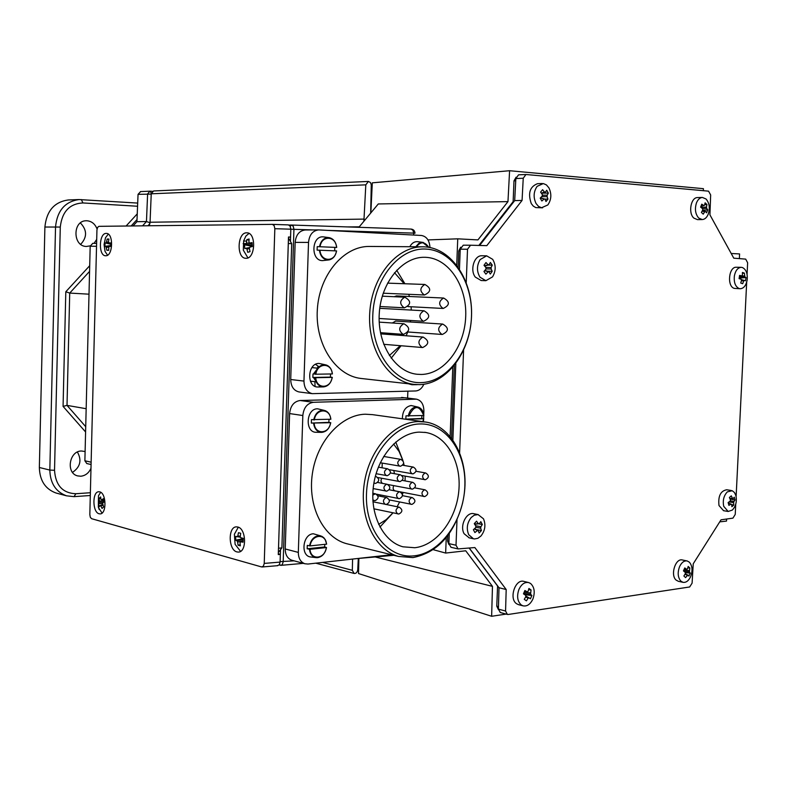 <?xml version="1.0" encoding="UTF-8"?>
<svg xmlns="http://www.w3.org/2000/svg" width="787" height="787" viewBox="0 0 787 787"><rect width="100%" height="100%" fill="white"/><g stroke="black" fill="none" stroke-linecap="round" stroke-linejoin="round"><path stroke-width="1.18" d="M102.035 513.075L98.365 507.359L98.473 495.771L100.687 492.288M103.805 500.355L101.621 499.893L103.363 498.692L104.278 501.762L102.576 503.129L103.589 506.946L102.084 508.441L100.825 505.962L102.792 505.293M102.546 504.723L100.156 505.529L100.825 505.962M100.156 505.529L99.349 506.651L98.444 503.591L102.497 503.66M240.242 536.252L237.812 535.917L238.461 532.691L240.733 533.281L240.212 536.547L240.802 537.767L243.193 538.328L243.075 542.174L240.674 541.83L243.065 540.876M240.192 544.712L238.077 545.234L240.35 545.844L240.015 542.715L240.674 541.83M698.718 218.068C695.334 214.103 694.587 209.047 696.465 202.898C697.882 199.475 699.85 197.665 702.388 197.448L706.047 198.993C709.382 202.967 710.13 208.004 708.27 214.084C706.844 217.556 704.837 219.376 702.26 219.563L698.718 218.068M702.171 211.083L704.68 211.752L703.244 214.162L701.414 212.441L702.752 209.922L702.565 208.644L706.677 208.309L707.72 209.834L706.588 212.775L705.486 211.408L702.417 210.601M704.68 211.752L705.486 211.408M702.565 208.644L700.627 207.129L701.768 204.177L703.765 205.535L700.922 206.46M702.26 219.563L697.449 219.622L693.898 218.127C687.976 213.208 690.829 197.262 697.567 197.576L702.388 197.448M485.973 268.928L491.118 268.997L492.209 271.279L491.295 272.666L490.262 274.043L489.052 271.909L484.93 270.364M484.654 270.689L489.052 271.909M487.989 271.938L485.874 274.151L483.956 271.485L485.963 269.115L485.982 267.629L484.005 265.308L485.973 262.553L488.048 264.707L484.507 265.878M480.001 277.221C476.597 271.426 476.647 265.544 480.149 259.582L486.641 255.824L492.692 259.356C496.036 265.121 495.987 270.964 492.544 276.876L485.884 280.684L480.001 277.221M485.884 280.684L481.191 280.536L475.309 277.093C469.652 269.99 474.276 255.165 481.939 255.765L486.641 255.824M475.732 527.251L480.68 528.185L481.437 530.546L479.165 533.006L478.28 530.792L474.62 528.618M474.286 528.923L478.28 530.792M477.247 530.684L474.886 532.563L473.38 529.7L475.663 527.664L475.879 526.198L474.266 523.65L476.548 521.191L478.28 523.601L474.561 524.093M468.737 534.737C466.209 528.618 467.055 522.853 471.265 517.443L474.276 515.2L478.073 514.58L483.493 518.8C485.963 524.88 485.126 530.605 480.985 535.977L477.906 538.288L474.561 538.947L473.469 538.78L468.737 534.737M469.209 537.846L464.123 533.743C459.431 525.795 466.524 511.481 473.981 513.744L478.28 514.609M541.682 196.632L547.093 196.642L547.968 199.111L545.991 201.521L544.998 199.18L540.551 197.783M540.413 197.921L544.998 199.18M544.004 199.062L541.859 201L540.207 198.127L542.253 196.022L542.351 194.566L540.59 192.107L542.587 189.697L544.456 192.018L541.358 193.14M536.045 203.499C533.173 197.36 533.537 191.635 537.147 186.322L543.325 183.558L546.434 184.925L548.942 187.886C551.776 193.986 551.402 199.682 547.841 204.954L541.545 207.748L538.515 206.401L536.045 203.499M542.597 207.817L535.74 207.581L533.291 206.115L531.294 203.617C527.733 193.336 529.799 186.696 537.472 183.696L537.6 183.686M521.338 605.006C517.384 601.396 516.597 596.153 518.987 589.286C521.506 584.111 524.742 581.878 528.707 582.577L530.556 583.462C534.452 587.102 535.219 592.316 532.858 599.104C530.33 604.347 527.054 606.59 523.021 605.833L521.338 605.006M518.751 604.721L516.705 603.816C508.53 598.848 515.308 578.366 524.063 581.455L528.372 582.498M531.874 595.464L525.46 594.775L523.63 593.477L530.566 594.215L531.874 595.464L530.458 598.779L525.736 595.916M525.677 596.91L528.097 598.228L529.071 597.726M528.097 598.228L526.424 600.845L524.28 599.34L525.834 596.625L525.637 595.297L523.453 593.831L524.89 590.506L527.142 591.785L524.299 591.981M680.873 581.15C677.784 577.471 677.381 572.582 679.634 566.492C681.67 562.371 684.188 560.531 687.179 560.954L689.373 562.174C692.412 565.863 692.816 570.723 690.583 576.763C688.536 580.934 685.998 582.783 682.959 582.311L680.873 581.15M678.463 581.337L676.171 580.137C670.042 575.149 675.502 557.806 682.477 560L686.992 560.924M683.933 571.264L689.353 571.824L690.288 573.133L688.979 576.064L685.359 573.634L683.883 576.015L685.575 577.599L687.976 574.923M689.353 571.824L689.865 568.017L688.182 566.433L687.474 568.912L686.648 569.286L684.769 567.948L683.46 570.89L685.261 572.385L685.369 573.625M739.091 288.534C735.314 286.616 733.74 282.385 734.379 275.873C735.501 270.512 737.773 267.659 741.187 267.324L742.475 267.56C746.224 269.528 747.778 273.738 747.129 280.192C746.007 285.592 743.725 288.435 740.262 288.74L739.091 288.534M740.262 288.74L734.301 288.386C726.755 286.478 728.732 266.537 736.396 267.246L741.187 267.324M739.288 277.585L744.856 276.926L746.037 277.555L745.515 280.792L741.275 279.582M741.502 280.516L743.626 281.048L744.305 280.339M743.626 281.048L742.692 283.713L740.724 283.045L741.551 280.339L741.157 279.267L739.082 278.618L739.603 275.371L741.708 275.853L739.485 276.394M723.715 506.316C722.574 500.453 723.784 495.623 727.355 491.855L732.264 490.734L734.468 492.544L735.924 495.692C737.045 501.516 735.845 506.307 732.313 510.084L728.152 511.471L723.715 506.316M723.568 510.694L718.993 505.539C717.99 496.174 720.558 490.921 726.686 489.76L731.29 490.478M729.205 501.831L733.632 502.736L733.779 505.047L731.9 506.69L731.654 504.467L728.211 502.804M728.221 502.844L731.654 504.467M730.926 504.142L728.9 505.372L728.132 502.549L730.12 501.171L730.425 499.952L729.401 497.492L731.29 495.849L732.412 498.22L729.854 498.515M246.715 232.814L246.911 232.814C256.503 232.559 255.46 259.12 245.938 258.284L245.859 258.284C236.326 258.539 237.192 232.273 246.715 232.814M106.245 233.405L106.373 233.405C113.761 233.129 113.023 256.464 105.674 255.755L105.625 255.755C98.267 256.021 98.896 232.922 106.245 233.405M99.683 491.855C106.481 492.987 106.806 514.314 100.018 513.891L99.132 513.773C92.354 512.445 92.109 491.354 98.877 491.757L99.683 491.855M237.713 527.005C246.41 528.53 246.97 552.454 238.294 552.081L236.946 551.913C228.279 550.143 227.846 526.493 236.494 526.867L237.713 527.005M274.83 228.692L264.235 563.413L263.389 566.197L261.54 566.925L91.597 518.692L90.298 517.266L89.826 514.55L96.939 230.05L97.558 227.423L98.926 226.331L272.4 224.364L274.151 225.623L274.83 228.692L290.816 229.194L290.147 226.144L288.386 224.895L272.479 224.374M277.378 565.597L279.237 564.869L280.093 562.095L264.235 563.413M329.005 419.363L328.858 422.344L330.609 422.717L311.347 423.072L311.465 419.638L330.815 419.245C330.284 414.877 328.386 411.995 325.129 410.627L322.621 410.234C317.978 410.844 315.016 414.08 313.738 419.933M321.244 432.368L316.423 432.27C304.756 432.948 305.858 408.601 317.495 408.787L324.244 410.371M421.911 415.625L421.763 418.468L423.622 418.812L405.846 419.127L405.974 415.851L423.79 415.506C423.298 411.178 421.507 408.404 418.399 407.174L416.402 406.899C412.172 407.479 409.466 410.558 408.276 416.126M402.373 418.792C402.491 411.109 405.413 406.692 411.139 405.531L417.73 406.997M330.53 374.002L330.392 377.121L332.301 377.376L315.735 377.711L312.862 377.455L312.98 374.012L315.302 373.973M320.821 386.456L318.223 386.988C306.359 387.873 307.176 363.004 319.02 363.437L325.425 364.794M348.907 544.25L346.339 543.62C323.093 537.305 307.51 506.08 312.37 473.685C317.004 441.261 340.987 414.877 365.188 414.208L372.507 414.641L424.055 421.812M464.074 495.033C469.445 460.129 451.797 425.61 425.413 422.009L417.995 421.586C393.47 422.373 369.034 449.967 364.233 483.789C359.187 517.59 374.946 550.024 398.497 556.439L412.929 557.599C437.582 552.612 454.158 534.373 462.638 502.883M419.392 423.967C445.747 422.698 466.386 452.013 464.851 486.258C463.691 520.473 440.73 552.927 414.474 555.799C388.217 559.213 365.001 530.428 366.476 494.039C367.549 457.68 393.077 424.705 419.392 423.967M419.087 432.112L425.846 432.496C447.105 435.998 461.654 462.628 458.791 491.186C456.155 519.764 436.578 545.421 414.779 547.732L402.974 546.808C382.866 541.525 369.388 514.039 373.55 485.313C377.504 456.568 398.173 432.909 419.087 432.112M379.954 527.044L392.959 512.878M402.855 460.316L395.763 442.048M382.069 467.793L382.246 463.1M394.454 473.695L393.805 470.508M380.416 496.322L380.377 494.964M382.187 483.326L380.908 481.113L381.567 478.24M395.477 490.881L394.936 490.842C393.057 489.898 392.664 488.166 393.746 485.658M279.178 564.948L280.91 565.351L282.307 564.564L283.182 561.8L293.935 229.322L293.246 226.272L291.475 225.033L289.045 225.062M392.349 322.995L395.733 321.047M394.218 296.709L396.461 295.922M425.61 257.31C448.787 258.205 467.065 286.015 465.707 316.522C464.674 347.047 444.35 374.13 421.242 374.464L416.943 374.248C394.887 371.976 377.15 343.998 379.285 313.177C381.124 282.346 402.383 256.719 424.616 257.29L425.61 257.31M391.208 358.193L401.065 345.759M404.912 283.753L396.687 270.246M425.915 249.066C452.348 250.217 473.036 281.933 471.482 316.6C470.301 351.268 447.272 382.128 420.937 382.63C394.592 383.682 371.307 352.271 372.792 315.41C373.894 278.539 399.521 247.374 425.915 249.066M419.373 384.646C446.563 384.095 470.301 352.261 471.511 316.531C473.115 280.802 451.797 248.082 424.498 246.852L422.776 246.813C396.776 246.37 371.917 276.414 369.752 312.577C367.273 348.72 388.001 381.479 413.755 384.361L419.373 384.646M361.941 378.567L360.899 378.449C335.488 375.606 314.997 344.126 317.338 309.478C319.365 274.811 343.742 246.026 369.398 246.439L369.723 246.439M409.82 246.715C411.65 243.311 414.11 241.619 417.189 241.639L422.757 242.366M307.176 548.785L324.637 546.965L326.526 547.545L310.009 549.306L307.176 548.785L307.284 545.381L310.127 545.903L326.635 544.151L325.72 540.6L323.919 537.826L321.942 536.36L318.401 535.721C313.767 536.626 310.806 540.01 309.537 545.873M309.429 549.277C310.098 554.146 312.36 556.94 316.197 557.649L310.973 557.009C300.26 556.439 302.503 534.186 313.315 533.763L320.929 535.967M319.394 250.148C320.289 256.08 323.044 259.356 327.677 259.995L329.114 259.907C333.058 258.923 335.528 255.923 336.531 250.905L317.102 250.118L317.22 246.636L336.718 247.443L317.22 246.636M328.395 259.985L322.454 260.625C310.55 260.763 311.377 235.657 323.25 236.857L328.72 237.595M413.903 384.381L411.906 384.745L408.374 383.761M252.096 243.98L246.479 242.878L246.803 239.661L249.105 238.992L248.908 242.17L249.617 243.055L252.047 242.622L252.332 246.508L249.912 247.138L249.361 248.387L250.03 251.653L247.728 252.302L246.931 249.076L249.39 248.613M108.685 242.357L106.579 241.884L107.17 239.032L108.95 239.041L108.458 241.884L108.931 242.839L110.878 242.957L110.79 246.41L108.832 246.479L110.79 246.115M110.78 245.751L105.979 246.449L106.884 250.286L108.665 250.305L108.832 246.479M89.708 265.701L65.803 291.761L63.068 406.387L67.013 405.384L69.718 293.079L89.57 271.387M65.803 291.761L69.718 293.079L89 294.181M80.687 244.324C87.268 237.182 87.17 230.05 80.392 222.947M90.22 245.849L86.452 246.449C72.561 246.557 72.434 220.419 86.354 220.763L87.082 220.773C91.794 221.275 95.109 224.01 97.047 228.987M96.703 239.396L94.086 243.331M72.522 472.377C80.323 467.016 81.956 460.228 77.411 452.033M90.977 468.275C88.793 473.066 85.389 475.712 80.795 476.224L77.716 475.919C65.734 473.371 69.069 450.921 81.415 450.99L85.104 451.531M133.042 225.948L136.928 221.698L138.05 194.35L140.637 191.595M152.501 191.33L149.953 191.172L147.612 193.946L146.461 221.55L142.565 225.839M136.928 221.698L146.461 221.55L150.022 222.751M86.826 463.553L84.878 460.769L90.19 246.233L92.777 243.321L96.604 243.35L92.777 243.321M57.087 493.301L55.936 492.987C45.262 489.042 39.743 480.552 39.35 467.498L44.898 227.03C46.522 211.014 54.264 202.003 68.135 199.977L68.528 199.967M147.946 225.771L149.904 223.616M90.367 492.731L75.837 493.734C62.655 493.164 55.552 485.353 54.529 470.301L60.284 227.05C62.035 211.693 69.59 203.656 82.95 202.948L137.558 206.253M137.695 203.076L78.936 199.554C64.977 201.6 57.185 210.719 55.533 226.912L49.827 470.065C50.22 483.257 55.779 491.845 66.511 495.82L74.057 496.646L90.298 495.505M86.167 408.709L67.013 405.384L85.714 426.682M363.889 221.275L365.807 184.847L368.395 181.443L153.583 190.966L151.242 193.799L150.051 222.239L149.284 225.761M105.979 246.449L104.966 246.361L105.055 242.927L110.819 243.891M106.579 241.884L106.068 242.819M107.553 255.185L105.035 251.397L104.061 244.531L105.488 237.753L108.291 234.132M106.442 247.403L108.488 247.098M106.884 250.286L108.616 250.03M107.17 239.032L108.872 239.425M110.849 243.37L108.931 242.839M105.055 242.927L110.8 244.226M104.966 246.361L110.78 245.514M249.725 247.541L246.223 248.2L246.931 249.076M246.223 248.2L244.806 248.653L244.531 244.796L245.928 244.118L252.204 245.347M246.479 242.878L245.928 244.118M247.915 257.88L243.301 250.128L243.685 240.822L245.849 236.11L248.987 233.414M246.803 239.661L248.997 240.104M252.096 243.891L249.617 243.055M244.531 244.796L251.476 246.164L251.515 246.715M252.263 245.938L251.476 246.164M334.79 247.443L334.682 250.817M324.795 544.388L324.637 546.965M292.282 560.344L291.702 560.187C287.452 558.514 285.288 554.766 285.219 548.962L289.606 413.568C290.482 405.807 293.974 401.459 300.093 400.504L405.275 397.789M423.839 384.272C421.921 388.453 419.176 390.677 415.615 390.962L312.301 393.657C306.96 392.31 304.175 388.119 303.959 381.085L308.524 242.426C309.33 234.851 312.675 230.67 318.578 229.902L421.379 235.47C426.613 236.405 429.486 240.429 429.987 247.521M322.483 364.283L323.27 364.765M394.513 272.686L404.134 283.723M408.768 294.308L409.388 296.502M411.109 306.763L411.267 310.078M410.617 320.476L410.371 321.981M407.489 332.596L406.181 335.774M400.298 345.69L389.358 355.527M299.296 391.985L299.021 391.946C293.699 390.618 290.934 386.466 290.708 379.511L295.155 242.376C295.951 234.88 299.286 230.748 305.149 229.981L305.681 229.991M290.826 228.771L290.442 241.481L288.465 238.048M278.352 552.474L280.506 549.67L280.093 561.977M393.579 444.016L399.098 451.502L402.954 460.651M403.662 463.248L404.154 465.471M405.207 476.145L405.039 480.906M403.082 492.436L402.442 494.63M399.609 501.998L397.13 506.749M392.92 512.878L386.21 519.646L378.626 524.388M391.533 554.727L307.983 564.043L304.825 563.748C300.555 562.056 298.391 558.278 298.322 552.405L302.828 415.526C303.703 407.686 307.225 403.278 313.364 402.305L416.431 399.157C421.261 400.376 423.74 404.302 423.888 410.952L423.75 414.513M423.711 415.556L423.593 418.753M423.554 419.825L423.485 421.734M315.262 374.238L332.35 373.933C331.78 369.31 329.743 366.329 326.251 365.001L324.155 364.696C319.502 365.207 316.541 368.385 315.262 374.238M312.862 377.455L330.392 377.121M405.846 419.127L421.763 418.468M311.347 423.072L328.858 422.344M288.308 243.517L278.509 548.224L288.288 243.478L291.711 243.685L290.442 241.481M278.303 553.832L280.339 554.373L278.283 554.579L278.49 548.264L281.894 547.88L291.711 243.685M280.506 549.67L281.894 547.88M280.339 554.373L280.093 562.095M288.288 243.478L288.495 237.005L290.56 237.113L288.495 237.113M290.816 229.194L290.56 237.113M240.566 551.353L235.106 544.319L234.378 534.265L238.313 527.201M730.021 498.909L733.14 498.545L732.412 498.22M733.14 498.545L734.291 497.187L735.048 500.001L733.937 501.516L730.228 500.758M733.632 502.736L733.937 501.516M733.779 505.047L731.674 504.615M735.048 500.001L730.051 498.997M744.856 276.926L744.404 273.128L742.436 272.459L742.387 275.145L741.708 275.853M744.463 275.853L739.475 276.453M746.037 277.555L739.19 278.086M739.731 278.814L739.81 278.303M744.404 273.128L742.456 273.364M686.648 569.286L684.129 569.493M689.255 570.595L683.873 570.034M690.288 573.133L685.29 572.611M685.015 574.244L687.149 575.287M689.865 568.017L687.818 567.811M530.566 594.215L531.068 589.975L528.933 588.46L528.116 591.283L527.142 591.785M530.369 592.886L524.191 592.237M531.068 589.975L528.598 589.719M365.807 184.847L151.242 193.799M368.395 181.443L370.47 182.525L371.277 184.847L370.667 213.12M372.074 187.483L371.228 187.513M358.774 562.892L358.095 562.715M358.301 558.465L357.76 569.68C357.347 572.365 356.127 573.615 354.101 573.438L352.33 570.319L322.601 562.41M352.33 570.319L352.576 559.065M246.124 243.645L243.134 243.636L246.124 243.645M506.139 614.086L491.639 616.28L492.465 586.364L375.212 556.96M358.872 558.416L358.538 573.556L491.639 616.28M731.202 253.483L739.593 253.935L739.367 258.618M726.608 519.027L726.509 521.083L719.731 521.86M358.862 227.315L378.291 203.951L507.969 201.61L509.592 170.72L703.43 188.673L703.352 190.69M370.844 212.903L372.3 182.83L509.592 170.72M492.465 586.364L465.727 550.782L445.649 553.064L433.243 549.68M427.971 239.917L457.739 238.825L456.726 265.13M452.791 367.322L450.125 436.637M446.249 537.531L445.649 553.064M457.739 238.825L477.925 239.907L507.969 201.61M448.915 544.486L447.587 541.171L447.803 535.544M451.551 438.408L454.355 365.443M458.152 267.059L458.772 250.905L460.67 247.226M478.86 245.436L513.144 201.639L513.98 180.862L516.095 177.193M498.397 609.551L496.764 606.167L497.581 586.02L469.15 548.057M513.901 201.62L513.144 201.639M735.737 504.211L735.235 514.432L732.933 518.141L721.02 519.813L693.239 563.777L692.098 583.147L689.668 586.974L508.225 614.47L507.369 614.411L505.569 611.027L506.189 589.532L474.866 547.555L458.064 548.923L456.017 545.234L457.001 519.863M459.608 452.82L463.582 350.353M466.229 282.454L467.517 249.243L470.567 245.219L486.809 245.652L522.066 200.429L523.237 178.246L525.942 174.498L708.556 191.162L710.661 194.96L709.933 214.851L733.779 258.175L745.692 259.12L747.64 262.769L747.07 274.368M746.686 282.179L736.12 496.528M449.259 533.547L448.875 543.61L451.049 547.309M469.278 548.047L498.997 587.732L506.189 589.532M498.997 587.732L498.397 609.118L500.325 612.522M525.696 174.527L518.554 174.822L515.849 178.551L514.688 200.616L522.066 200.429M514.688 200.616L479.608 245.455M470.528 245.219L463.277 245.18L460.228 249.184L459.47 269.006M455.821 363.545L452.859 440.199M541.633 193.523L545.45 192.156L546.709 190.247L548.352 193.12L542.745 193.13M548.352 193.12L547.191 195.196L542.312 195.186M547.968 199.111L544.742 199.101M547.093 196.642L547.191 195.196M545.45 192.156L544.456 192.018M474.709 524.329L479.322 523.709L480.827 521.653L482.323 524.516L478.565 523.808M482.323 524.516L480.896 526.729L475.594 525.726M481.437 530.546L476.174 529.543M480.68 528.185L480.896 526.729M479.322 523.709L478.28 523.601M484.733 266.134L489.111 264.688L490.36 262.464L492.268 265.13L487.91 265.081M492.268 265.13L491.127 267.511L485.835 267.442M492.209 271.279L487.183 271.21M491.118 268.997L491.127 267.511M489.111 264.688L488.048 264.707M703.765 205.535L704.572 205.2L705.122 202.81L706.933 204.541L704.699 204.718M706.933 204.541L706.49 207.03L701.079 207.463M707.72 209.834L702.604 210.237M706.677 208.309L706.49 207.03M243.124 539.361L237.035 540.856L235.647 540.197L235.766 536.37L240.556 537.275M235.647 540.197L243.163 538.702M237.812 535.917L237.153 536.803M238.077 545.234L237.625 542.076L243.075 540.728M237.035 540.856L237.625 542.076M104.051 501.132L99.369 501.044L99.123 498.427L100.628 496.922L100.952 499.47L101.621 499.893M99.123 498.427L100.785 498.456M98.444 503.591L99.211 502.293L103.49 502.372M99.369 501.044L99.211 502.293M315.036 386.328L314.908 381.695M317.318 368.178L318.096 366.181M316.03 381.41L313.472 377.514M313.403 374.002L317.476 368.611M315.479 379.688L314.347 377.612M314.21 373.982L316.551 370.165M312.449 366.899L313.147 367.726M311.622 381.302L310.747 381.951M322.286 364.243L322.886 364.834M315.528 364.351L319.069 366.811M313.62 423.376C314.466 428.994 317.131 431.994 321.608 432.378L321.883 432.368C326.497 431.699 329.428 428.482 330.688 422.708M315.144 377.691C316.03 383.495 318.784 386.565 323.408 386.909L323.585 386.899C328.13 386.24 331.012 383.072 332.232 377.396M413.077 473.853C416.913 471.747 417.002 469.495 413.332 467.084L412.85 467.045C409.683 469.101 409.427 471.354 412.083 473.804L412.595 473.833M425.433 479.696C429.23 477.611 429.308 475.378 425.678 472.977L425.187 472.948C422.058 474.994 421.802 477.227 424.419 479.657L424.931 479.686M375.124 500.66C378.95 498.545 379.059 496.253 375.438 493.783L372.782 495.121M372.851 499.893L374.592 500.64M386.87 491.127C390.706 489.022 390.795 486.74 387.165 484.28L386.604 484.241C383.377 486.297 383.102 488.579 385.768 491.068L386.348 491.108M375.704 483.385C379.58 481.27 379.688 478.968 376.009 476.489L375.31 476.469M373.904 483.002L375.212 483.366M400.091 481.575C403.928 479.48 404.016 477.207 400.357 474.768L399.835 474.738C396.638 476.794 396.373 479.057 399.048 481.526L399.589 481.565M387.391 475.663C391.277 473.548 391.365 471.265 387.676 468.806L387.155 468.767C383.918 470.842 383.653 473.115 386.368 475.614L386.909 475.643M400.613 466.209C404.498 464.094 404.587 461.821 400.888 459.392L400.406 459.362C397.189 461.428 396.933 463.691 399.648 466.16L400.15 466.199M398.979 513.97C402.718 511.884 402.806 509.622 399.255 507.182L398.655 507.143C395.487 509.179 395.202 511.442 397.779 513.911L398.399 513.96M386.417 504.428C390.214 502.322 390.313 500.05 386.712 497.591L386.122 497.551C382.905 499.597 382.62 501.87 385.256 504.369L385.866 504.408M412.024 504.349C415.762 502.263 415.851 500.02 412.28 497.61L411.709 497.571C408.581 499.607 408.305 501.85 410.883 504.3L411.463 504.339M412.555 489.111C416.343 487.015 416.421 484.762 412.811 482.352L412.28 482.313C409.132 484.359 408.866 486.612 411.483 489.061L412.024 489.101M424.842 496.538C428.581 494.452 428.659 492.219 425.078 489.829L424.547 489.789C421.448 491.826 421.173 494.059 423.75 496.489L424.301 496.528M399.501 498.633C403.288 496.538 403.377 494.275 399.776 491.845L399.216 491.806C396.038 493.852 395.753 496.105 398.379 498.584L398.96 498.624M290.836 229.233L313.167 229.932M328.474 230.414L413.687 233.119L413.618 235.047M291.554 225.033L411.119 229.076L412.959 230.257L413.687 233.119L415.005 233.237C414.818 230.788 413.539 229.41 411.139 229.076M294.122 560.846L280.123 561.633M407.873 391.169L407.617 398.074M380.455 332.675L403.515 334.377C410.224 331.091 410.371 327.559 403.957 323.762L403.77 323.752C398.615 327.067 398.409 330.599 403.141 334.357L403.377 334.367M383.722 344.312L422.658 347.539C429.259 344.303 429.407 340.81 423.111 337.052L422.875 337.043C417.848 340.309 417.622 343.801 422.206 347.52L422.481 347.529M379.118 318.479L423.573 321.293C430.273 318.017 430.41 314.515 423.986 310.776L423.859 310.776C418.782 314.072 418.595 317.574 423.298 321.283L423.465 321.283M383.22 293.207L424.488 294.987C431.286 291.682 431.414 288.17 424.862 284.461L424.832 284.461C419.727 287.786 419.579 291.298 424.38 294.987L424.449 294.987M379.993 306.517L404.42 307.825C411.227 304.51 411.365 300.959 404.813 297.201L404.734 297.191C399.55 300.536 399.373 304.077 404.223 307.825L404.351 307.825M407.951 331.996L442.314 334.465C448.905 331.248 449.052 327.776 442.737 324.067L442.569 324.067C437.611 327.323 437.415 330.786 441.96 334.455L442.176 334.455M407.902 306.596L443.238 308.455C449.928 305.199 450.066 301.726 443.632 298.037L443.563 298.037C438.566 301.323 438.398 304.795 443.051 308.455L443.16 308.455M428.817 247.315L422.511 242.347L418.753 243.419L415.782 246.764M326.526 547.565C324.923 554.225 321.48 557.589 316.197 557.649L317.663 557.649C322.257 556.714 325.179 553.359 326.438 547.595M336.649 247.443C335.921 242.052 333.481 238.805 329.33 237.684L328.435 237.576C323.772 237.802 320.791 240.822 319.512 246.656M416.156 384.587L417.366 384.656M63.068 406.387L85.586 431.965M137.056 214.064L126.097 226.026M138.05 194.35L151.222 194.084M151.291 193.258L150.209 191.172M84.878 460.769L91.135 462.185M90.19 246.233L96.535 246.292M131.144 225.967L137.017 219.553M39.35 467.498L49.827 470.065L54.529 470.301M60.284 227.05L44.898 227.03M74.057 496.646L75.837 493.734M82.95 202.948L81.307 199.573M336.442 250.896C335.046 262.484 320.673 261.973 319.984 250.168M320.102 246.675C321.568 234.959 335.96 235.746 336.561 247.433M326.369 547.604C324.982 559.085 310.698 560.688 310.009 549.306M310.127 545.903C311.573 534.284 325.877 532.927 326.487 544.22M416.412 246.764C420.73 241.343 424.823 241.511 428.699 247.295M285.219 548.962L298.322 552.405M289.606 413.568L302.828 415.526M300.093 400.504L313.364 402.305M401.636 397.415L415.31 399.098M295.155 242.376L308.524 242.426M290.708 379.511L303.959 381.085M291.406 225.033L290.265 226.371M280.438 565.292L279.592 564.289M315.853 374.258C317.309 362.581 331.661 362.453 332.262 373.973M332.144 377.396C330.756 388.945 316.423 389.339 315.735 377.711M422.904 421.655L423.662 418.802M408.837 416.156C414.247 404.931 419.215 404.734 423.74 415.556M423.622 418.812L422.855 421.645M314.328 419.963C315.784 408.305 330.117 407.843 330.727 419.294M330.609 422.717C329.222 434.247 314.898 434.955 314.21 423.396M359.265 226.823L347.47 226.922M364.155 219.101L150.051 222.239M246.616 241.058L243.626 241.048M460.169 250.915L458.772 250.905M515.731 180.794L513.98 180.862M498.466 606.62L496.764 606.167M448.954 541.476L447.587 541.171M448.875 543.61L456.017 545.234M498.397 609.118L505.569 611.027M515.849 178.551L523.237 178.246M460.228 249.184L467.517 249.243M98.473 495.771L98.345 506.887L99.172 509.523M542.243 183.509L537.472 183.696M288.386 224.895L272.4 224.364M346.339 543.62L398.497 556.439M425.846 432.496L424.606 432.319M389.417 469.721L412.909 473.863M401.931 475.545L425.255 479.716M372.881 500.375L374.946 500.67M373.156 488.579L386.692 491.137M373.874 483.179L375.537 483.395M377.858 477.542L399.914 481.595M376.078 473.705L387.224 475.673M380.278 462.756L400.455 466.219M373.825 508.805L398.783 513.99M372.969 501.811L386.23 504.447M389.25 499.893L411.827 504.369M387.932 484.536L412.368 489.12M394.936 490.842L424.655 496.558M376.422 494.167L399.314 498.653M360.899 378.449L413.755 384.361M369.398 246.439L422.776 246.813M140.381 191.595L149.953 191.172M86.718 463.523L91.076 464.527M66.511 495.82L55.936 492.987M78.936 199.554L68.135 199.977M105.488 237.753L104.189 244.531L105.035 251.397M243.685 240.822L243.301 250.128M417.002 384.666L412.054 384.745M329.114 259.907C333.068 258.943 335.567 255.952 336.6 250.915M336.718 247.433C335.96 242.032 333.501 238.776 329.33 237.684M326.635 544.142L325.139 539.38L321.942 536.36M428.895 247.325L423.219 242.426M291.702 560.187L304.825 563.748M305.149 229.981L318.578 229.902M299.021 391.946L312.301 393.657M396.412 295.912L443.632 298.037M395.595 321.037L442.737 324.067M382.275 296.168L404.813 297.201M387.548 283.133L424.862 284.461M379.747 308.327L423.986 310.776M380.692 333.855L423.111 337.052M379.206 322.129L403.957 323.762M393.874 555.297L356.727 558.603M303.379 563.354L281.107 565.332M291.495 225.033L411.119 229.076M389.211 489.77L399.678 491.826M414.798 487.871L424.99 489.809M402.314 480.395L412.713 482.333M402.472 495.662L412.181 497.581M377.878 495.8L386.604 497.571M386.073 504.447L399.147 507.162M383.672 456.45L400.799 459.372M378.37 467.134L387.578 468.786M390.391 472.948L400.268 474.758M375.34 476.371L375.901 476.479M377.691 482.461L387.056 484.261M372.831 493.252L375.32 493.754M416.018 471.265L425.59 472.967M402.688 465.215L413.244 467.065M405.472 397.809L416.234 399.127M323.132 386.909L318.42 386.988M332.419 373.933C331.819 369.29 329.763 366.309 326.251 365.001M323.585 386.899C328.149 386.269 331.052 383.102 332.301 377.386M423.868 415.516C423.357 411.158 421.527 408.384 418.399 407.174M422.983 421.665L423.75 418.792M330.874 419.255C330.324 414.857 328.405 411.985 325.129 410.627M321.608 432.378C326.379 431.886 329.428 428.659 330.766 422.688M277.841 565.656L262.189 566.974M728.152 511.471L723.43 510.674M682.959 582.311L678.266 581.288M523.021 605.833L518.387 604.632M372.231 184.256L371.208 184.306M358.715 565.479L357.967 565.292M354.101 573.438L315.784 563.177M450.921 547.28L458.064 548.923M500.198 612.493L507.369 614.411M518.554 174.822L525.942 174.498M463.277 245.18L470.567 245.219M473.469 538.78L468.855 537.767M234.378 534.265L235.106 544.319M310.383 381.164L316.226 381.852M311.918 367.598L317.771 368.218"/></g></svg>

